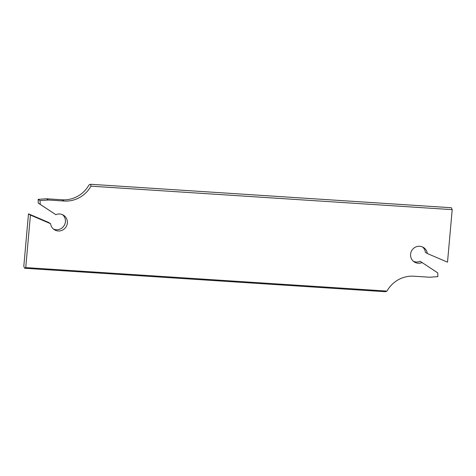 <?xml version="1.0" encoding="UTF-8"?>
<svg xmlns="http://www.w3.org/2000/svg" width="476" height="476" viewBox="0 0 476 476"><rect width="100%" height="100%" fill="white"/><g stroke="black" fill="none" stroke-linecap="round" stroke-linejoin="round"><path stroke-width="0.71" d="M25.74 267.595L30.428 215.081L28.489 213.837L23.8 266.352L24.657 268.268L25.74 267.595L386.994 291.08L385.364 291.717L24.657 268.268M452.2 209.648L90.946 186.164L90.636 184.283L451.343 207.732L452.2 209.648L447.511 262.163L427.317 253.53A8.586 8.342 122.7 0 0 411.948 250.257A8.586 8.342 122.7 0 0 422.105 262.573L437.747 272.897L437.866 276.633L429.525 277.228L413.852 276.211A28.614 27.798 122.7 0 0 386.994 291.08M30.428 215.081L50.623 223.72A8.586 8.342 122.7 0 0 65.991 226.992A8.586 8.342 122.7 0 0 55.835 214.676L40.192 204.347L40.073 200.616L48.415 200.015L64.087 201.033A28.614 27.798 122.7 0 0 90.946 186.164M55.835 214.676L38.253 203.103L38.134 199.367L46.475 198.772L62.148 199.789A28.614 27.798 122.7 0 0 89.006 184.92L90.636 184.283M427.317 253.53L425.377 252.28A8.586 8.342 122.7 0 0 422.587 246.984M413.4 261.294A8.586 8.342 122.7 0 0 420.165 261.324L422.105 262.573M50.623 223.72L48.683 222.47L28.489 213.837M53.413 229.015A8.586 8.342 122.7 0 0 62.6 214.706M38.253 203.103L40.192 204.347M40.073 200.616L38.134 199.367M48.415 200.015L46.475 198.772M64.087 201.033L62.148 199.789"/></g></svg>
